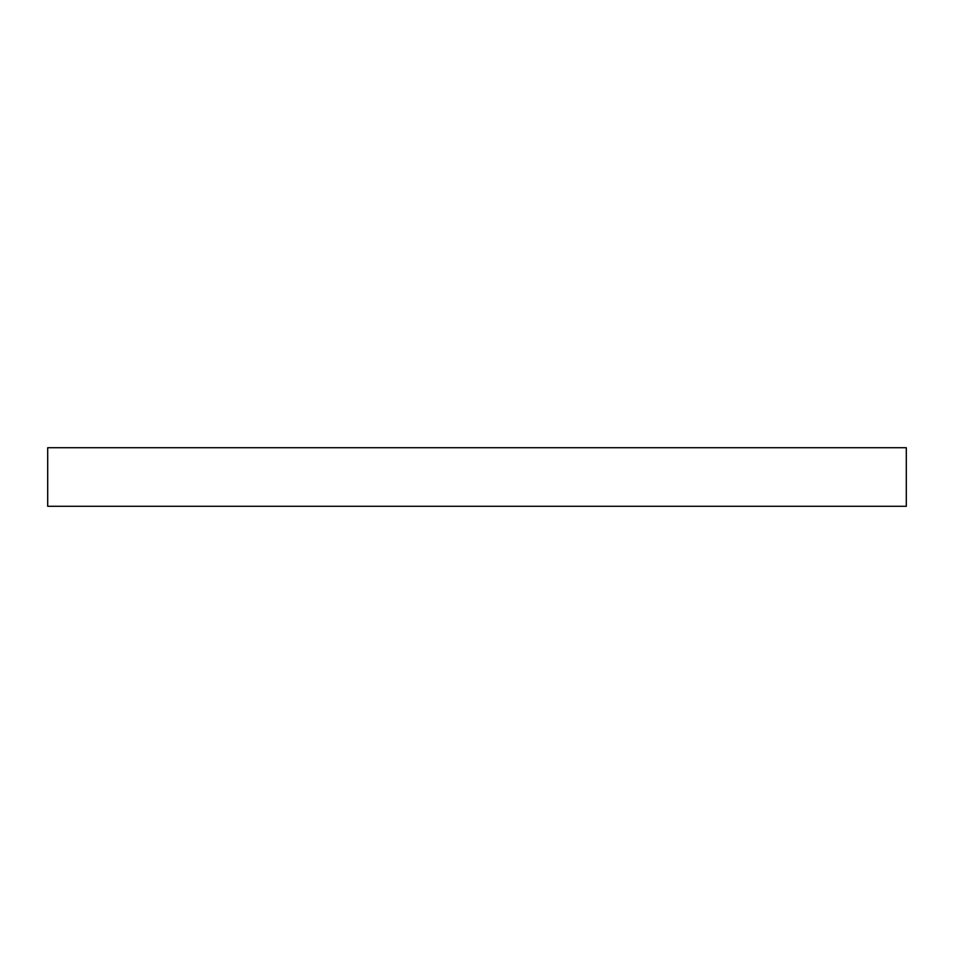 <?xml version="1.0" encoding="UTF-8"?>
<svg xmlns="http://www.w3.org/2000/svg" width="954" height="954" viewBox="0 0 954 954"><rect width="100%" height="100%" fill="white"/><g stroke="black" fill="none" stroke-linecap="round" stroke-linejoin="round"><path stroke-width="1.43" d="M906.3 506.276L47.7 506.276L47.7 447.724L906.3 447.724L906.3 506.276"/></g></svg>

